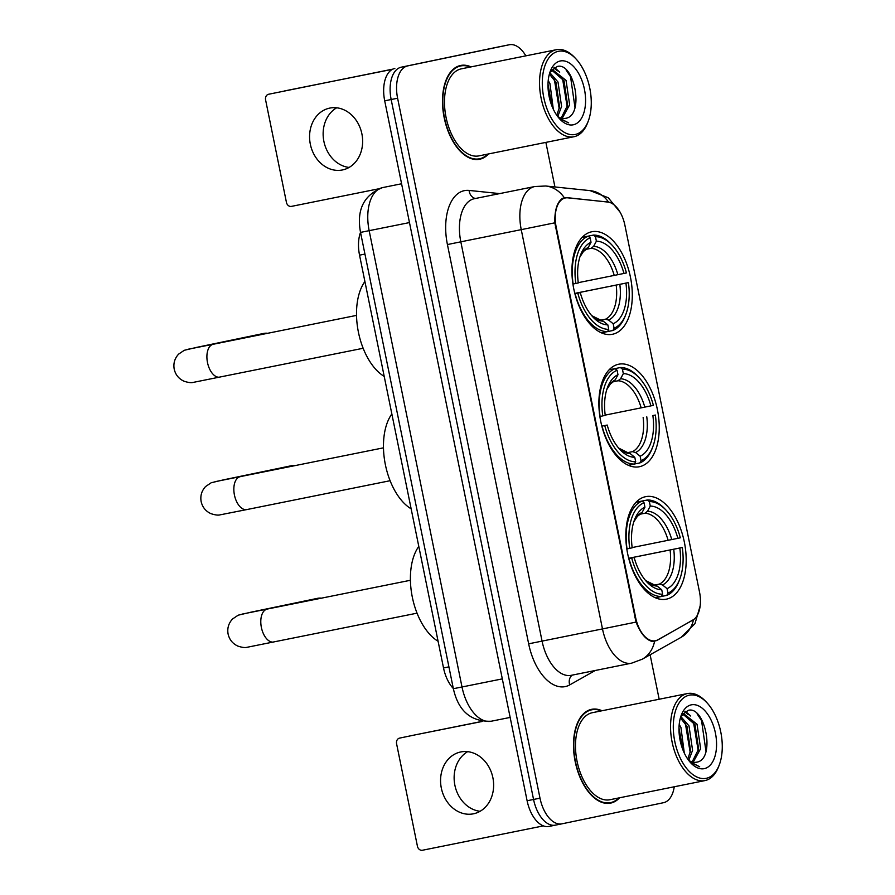 <?xml version="1.0" encoding="UTF-8"?>
<svg xmlns="http://www.w3.org/2000/svg" width="895" height="895" viewBox="0 0 895 895"><rect width="100%" height="100%" fill="white"/><g stroke="black" fill="none" stroke-linecap="round" stroke-linejoin="round"><path stroke-width="1.34" d="M639.489 466.709A52.29 28.931 78.6 0 0 657.411 409.664A52.29 28.931 78.6 0 0 618.736 364.209A52.29 28.931 78.6 0 0 618.635 364.231A52.29 28.931 78.6 0 0 600.713 421.276A52.29 28.931 78.6 0 0 639.388 466.731A52.29 28.931 78.6 0 0 639.489 466.709M612.538 334.26A52.29 28.931 78.6 0 0 630.46 277.215A52.29 28.931 78.6 0 0 591.785 231.76A52.29 28.931 78.6 0 0 591.684 231.783A52.29 28.931 78.6 0 0 573.762 288.828A52.29 28.931 78.6 0 0 612.437 334.282A52.29 28.931 78.6 0 0 612.538 334.26M666.428 599.158A52.29 28.931 78.6 0 0 684.351 542.113A52.29 28.931 78.6 0 0 645.675 496.658A52.29 28.931 78.6 0 0 645.586 496.68A52.29 28.931 78.6 0 0 627.652 553.714A52.29 28.931 78.6 0 0 666.327 599.169A52.29 28.931 78.6 0 0 666.428 599.158M655.397 640.753A26.637 14.745 78.6 0 0 657.814 639.824L692.808 620.112A26.637 14.745 78.6 0 0 699.498 591.931L624.9 225.227A26.637 14.745 78.6 0 0 607.739 202.001L567.9 197.851A26.637 14.745 78.6 0 0 565.36 197.963A26.637 14.745 78.6 0 0 556.187 227.073L635.651 617.651A26.637 14.745 78.6 0 0 655.341 640.753A26.637 14.745 78.6 0 0 655.397 640.753M453.317 688.49A29.602 16.378 -101.4 0 1 443.517 667.938L359.544 255.165A29.602 16.378 -101.4 0 1 360.517 232.364M602.033 710.753A47.849 26.481 78.6 0 0 591.662 709.321A47.849 26.481 78.6 0 0 591.573 709.332A47.849 26.481 78.6 0 0 575.172 761.533A47.849 26.481 78.6 0 0 610.558 803.128A47.849 26.481 78.6 0 0 610.647 803.106A47.849 26.481 78.6 0 0 619.564 797.792M471.038 66.89A47.849 26.481 78.6 0 0 460.668 65.458A47.849 26.481 78.6 0 0 460.578 65.48A47.849 26.481 78.6 0 0 444.177 117.67A47.849 26.481 78.6 0 0 479.563 159.265A47.849 26.481 78.6 0 0 479.653 159.254A47.849 26.481 78.6 0 0 488.569 153.929M693.502 619.631L656.751 640.551L652.645 641.514C646.257 640.238 640.731 633.772 636.043 622.092L554.81 222.821C554.553 210.258 557.115 202.102 562.485 198.354L566.625 197.605L608.566 202.147M496.512 47.334A29.602 16.378 78.6 0 0 496.456 47.345A29.602 16.378 78.6 0 0 496.401 47.357L401.284 67.181A29.602 16.378 78.6 0 0 391.16 99.524L533.554 799.459A29.602 16.378 78.6 0 0 555.437 825.134A29.602 16.378 78.6 0 0 555.493 825.123A29.602 16.378 78.6 0 1 555.437 825.134A29.602 16.378 78.6 0 1 533.554 799.459L391.16 99.524A29.602 16.378 78.6 0 1 401.284 67.181L502.845 46.059L407.728 65.883A29.602 16.378 78.6 0 0 397.604 98.226L539.998 798.161A29.602 16.378 78.6 0 0 561.881 823.836A29.602 16.378 78.6 0 0 561.937 823.825L663.497 802.703A29.602 16.378 78.6 0 0 674.248 786.772M502.956 46.037A29.602 16.378 78.6 0 0 502.9 46.048A29.602 16.378 78.6 0 0 502.845 46.059A29.602 16.378 78.6 0 1 502.9 46.048L509.344 44.75A29.602 16.378 78.6 0 0 509.289 44.761L407.728 65.883M659.168 699.241L650.117 654.782M554.934 186.965L545.872 142.394M525.835 55.848A29.602 16.378 78.6 0 0 509.344 44.75M394.84 68.479A29.602 16.378 78.6 0 0 384.705 100.822L527.11 800.756A29.602 16.378 78.6 0 0 548.993 826.432A29.602 16.378 78.6 0 0 549.049 826.421L555.381 825.145M480.089 811.284A31.571 26.291 78.2 0 1 454.884 785.251A31.571 26.291 78.2 0 1 467.682 751.655M441.325 788.081A31.571 26.291 -101.8 0 0 473.533 813.79A31.571 26.291 -101.8 0 0 492.876 777.688A31.571 26.291 -101.8 0 0 460.668 751.979A31.571 26.291 -101.8 0 0 441.325 788.081M543.399 825.884L422.44 850.25A4.934 4.106 -101.8 0 1 417.428 846.222L396.586 743.756A4.934 4.106 -101.8 0 1 399.606 738.106A4.934 4.106 -101.8 0 0 399.606 738.106L415.638 734.773A4.934 4.106 78.2 0 1 415.638 734.773A4.934 4.106 78.2 0 1 415.66 734.773L482.237 721.459M481.946 721.415L415.66 734.773M689.318 695.18A42.423 23.471 78.6 0 0 674.796 741.53A42.423 23.471 78.6 0 0 706.233 778.314A42.423 23.471 78.6 0 0 719.334 764.755A42.423 23.471 78.6 0 0 706.804 702.586A42.423 23.471 78.6 0 0 689.318 695.18M706.804 702.586L705.618 701.322A44.392 24.568 78.6 0 0 687.405 693.558A44.392 24.568 78.6 0 0 687.315 693.569A44.392 24.568 78.6 0 0 672.1 742A44.392 24.568 78.6 0 0 704.936 780.597A44.392 24.568 78.6 0 0 705.014 780.574A44.392 24.568 78.6 0 0 718.719 766.377L719.334 764.755M592.434 712.688A44.392 24.568 78.6 0 0 592.345 712.7A44.392 24.568 78.6 0 0 592.266 712.722A44.392 24.568 78.6 0 0 577.04 761.153A44.392 24.568 78.6 0 0 609.875 799.738A44.392 24.568 78.6 0 0 609.965 799.727M601.283 710.899A47.357 26.201 78.6 0 0 591.763 709.802A47.357 26.201 78.6 0 0 591.673 709.813A47.357 26.201 78.6 0 0 575.44 761.477A47.357 26.201 78.6 0 0 610.468 802.647A47.357 26.201 78.6 0 0 610.558 802.625A47.357 26.201 78.6 0 0 618.814 797.937M679.215 724.413L680.938 727.49L684.306 753.087M678.992 728.027L682.829 749.641M680.86 716.571L688.993 725.867L692.573 750.301L688.792 760.325M680.39 717.879L686.98 726.27L690.56 750.704L687.774 759.139M681.173 715.966L684.406 714.288L697.048 724.245L700.628 748.679L693.155 762.249M683.411 714.568L695.035 724.648L698.615 749.081L692.115 761.992M688.434 760.068A24.668 13.649 78.6 0 0 696.165 762.238A24.668 13.649 78.6 0 0 696.209 762.227L696.165 762.238M704.264 768.648A32.556 18.012 78.6 0 0 715.418 733.083A32.556 18.012 78.6 0 0 691.287 704.846A32.556 18.012 78.6 0 0 681.285 715.127A32.556 18.012 78.6 0 0 690.94 763.066A32.556 18.012 78.6 0 0 704.264 768.648M696.209 762.227C716.101 760.336 705.417 705.573 688.311 710.317L681.789 714.948M690.134 762.182L699.677 766.769L689.586 761.522M697.127 713.863L701.546 720.598L705.987 751.464M684.832 711.726L688.378 714.713M692.529 720.43L693.491 722.22L698.257 750.972M684.474 722.052L685.436 723.842L690.202 752.594M678.981 729.056L682.516 748.813M685.481 711.312L690.705 716.022M321.54 598.184A16.77 13.973 -101.8 0 0 317.602 598.319L250.79 612.225A16.77 13.973 78.2 0 1 252.983 611.979M636.065 502.252L647.365 499.981L649.367 501.592A46.965 25.989 78.6 0 1 666.003 510.094A46.965 25.989 78.6 0 1 680.323 537.817L677.851 538.331A42.423 23.471 78.6 0 0 650.273 506.067L647.521 511.224L644.971 513.227L640.182 514.189M632.161 547.561L677.851 538.331M628.704 558.279L682.292 547.483A46.965 25.989 78.6 0 1 679.864 578.908A46.965 25.989 78.6 0 1 667.983 593.116L667.077 588.641A42.423 23.471 78.6 0 0 679.82 547.997L628.704 558.312M654.346 585.129L659.391 584.111L662.524 584.961L667.077 588.641M418.793 546.409A54.259 30.027 78.6 0 0 412.326 597.189A54.259 30.027 78.6 0 0 438.102 641.279M642.017 501.088A48.934 27.085 78.6 0 0 627.037 548.892L629.722 548.344A46.965 25.989 78.6 0 1 644.02 502.71L642.017 501.088L636.021 502.296M666.003 510.094L664.806 508.83A48.934 27.085 78.6 0 0 647.365 499.981M667.983 593.116L666.775 595.388A48.934 27.085 78.6 0 0 679.249 580.542L679.864 578.908M666.775 595.388L661.45 596.462M644.02 502.71L644.937 507.185A42.423 23.471 78.6 0 0 634.454 519.917A42.423 23.471 78.6 0 0 632.194 547.829L629.722 548.344M650.273 506.067L649.367 501.592M679.82 547.997L682.292 547.483M639.623 514.334L642.174 512.332L644.937 507.185M655.297 597.737L661.427 596.506L662.647 594.235A46.965 25.989 78.6 0 1 631.691 558.01L629.006 558.558A48.934 27.085 78.6 0 0 661.427 596.506M631.691 558.01L634.163 557.495A42.423 23.471 78.6 0 0 646.973 582.074A42.423 23.471 78.6 0 0 661.729 589.76L662.647 594.235M628.771 558.558L634.163 557.495M661.729 589.76L657.176 586.08L654.044 585.218M294.6 465.736A16.77 13.973 -101.8 0 0 290.662 465.881L223.851 479.776A16.77 13.973 78.2 0 1 226.043 479.53M609.115 369.803L620.414 367.532L622.417 369.154A46.965 25.989 78.6 0 1 639.052 377.656A46.965 25.989 78.6 0 1 653.384 405.368L650.9 405.882A42.423 23.471 78.6 0 0 623.334 373.629L620.582 378.775L618.02 380.778L613.232 381.74M605.21 415.112L650.9 405.882M652.914 446.471A46.965 25.989 78.6 0 1 641.044 460.679L640.126 456.204A42.423 23.471 78.6 0 0 652.869 415.56L655.341 415.045A46.965 25.989 78.6 0 1 652.914 446.471L652.31 448.093A48.934 27.085 78.6 0 1 639.824 462.95L634.499 464.013M627.406 452.68L632.441 451.662L635.584 452.523L640.126 456.204M391.853 413.96A54.259 30.027 78.6 0 0 385.387 464.751A54.259 30.027 78.6 0 0 411.152 508.83M615.066 368.639A48.934 27.085 78.6 0 0 600.086 416.443L602.771 415.895A46.965 25.989 78.6 0 1 617.08 370.261L615.066 368.639L609.081 369.848M639.052 377.656L637.866 376.392A48.934 27.085 78.6 0 0 620.414 367.532M641.044 460.679L639.824 462.95M617.08 370.261L617.986 374.736A42.423 23.471 78.6 0 0 607.504 387.468A42.423 23.471 78.6 0 0 605.244 415.381L602.771 415.895M623.334 373.629L622.417 369.154M652.869 415.56L655.341 415.045M612.672 381.897L615.234 379.894L617.986 374.736M628.357 465.288L634.477 464.057L635.696 461.786A46.965 25.989 78.6 0 1 604.74 425.561L602.055 426.109A48.934 27.085 78.6 0 0 634.477 464.057M602.055 426.109L607.213 425.047A42.423 23.471 78.6 0 0 620.034 449.626A42.423 23.471 78.6 0 0 634.79 457.311L635.696 461.786M604.74 425.561L607.213 425.047M634.79 457.311L630.237 453.631L627.093 452.781M267.65 333.287A16.77 13.973 -101.8 0 0 263.712 333.432L196.9 347.327A16.77 13.973 78.2 0 1 199.093 347.092M582.175 237.365L593.463 235.083L595.477 236.705A46.965 25.989 78.6 0 1 612.113 245.208A46.965 25.989 78.6 0 1 626.433 272.93L623.96 273.445A42.423 23.471 78.6 0 0 596.383 241.18L593.631 246.338L591.069 248.34L586.281 249.302M578.26 282.663L623.96 273.445M574.803 293.392L628.402 282.596A46.965 25.989 78.6 0 1 625.974 314.022A46.965 25.989 78.6 0 1 614.093 328.23L613.187 323.755A42.423 23.471 78.6 0 0 625.929 283.111L574.814 293.426M600.456 320.231L605.49 319.224L608.634 320.074L613.187 323.755M364.903 281.511A54.259 30.027 78.6 0 0 358.436 332.302A54.259 30.027 78.6 0 0 384.201 376.392M588.127 236.202A48.934 27.085 78.6 0 0 573.136 284.006L575.832 283.458A46.965 25.989 78.6 0 1 590.129 237.813L588.127 236.202L582.13 237.41M612.113 245.208L610.916 243.943A48.934 27.085 78.6 0 0 593.463 235.083M614.093 328.23L612.885 330.501A48.934 27.085 78.6 0 0 625.359 315.644L625.974 314.022M612.885 330.501L607.56 331.575L608.745 329.338A46.965 25.989 78.6 0 1 577.79 293.124L575.105 293.672A48.934 27.085 78.6 0 0 607.537 331.609L601.406 332.85M590.129 237.813L591.036 242.288A42.423 23.471 78.6 0 0 580.564 255.019A42.423 23.471 78.6 0 0 578.304 282.943L575.832 283.458M596.383 241.18L595.477 236.705M625.929 283.111L628.402 282.596M585.733 249.448L588.284 247.445L591.036 242.288M577.79 293.124L580.262 292.609A42.423 23.471 78.6 0 0 593.083 317.188A42.423 23.471 78.6 0 0 607.839 324.863L608.745 329.338M574.881 293.672L580.262 292.609M607.839 324.863L603.286 321.182L600.153 320.332M349.095 167.432A31.571 26.291 78.2 0 1 323.889 141.399A31.571 26.291 78.2 0 1 336.688 107.803M310.33 144.218A31.571 26.291 -101.8 0 0 342.539 169.938A31.571 26.291 -101.8 0 0 361.882 133.836A31.571 26.291 -101.8 0 0 329.673 108.116A31.571 26.291 -101.8 0 0 310.33 144.218M284.621 90.921A4.934 4.106 78.2 0 1 284.644 90.921A4.934 4.106 78.2 0 1 284.666 90.91L392.569 69.284M392.95 69.094L268.612 94.255A4.934 4.106 -101.8 0 0 268.612 94.255A4.934 4.106 -101.8 0 0 265.591 99.893L286.434 202.371A4.934 4.106 -101.8 0 0 291.446 206.387L378.249 188.901M558.323 51.317A42.423 23.471 78.6 0 0 543.802 97.667A42.423 23.471 78.6 0 0 575.239 134.463A42.423 23.471 78.6 0 0 588.339 120.892A42.423 23.471 78.6 0 0 575.809 58.734A42.423 23.471 78.6 0 0 558.323 51.317M575.809 58.734L574.624 57.47A44.392 24.568 78.6 0 0 556.41 49.695A44.392 24.568 78.6 0 0 556.321 49.706A44.392 24.568 78.6 0 0 541.106 98.148A44.392 24.568 78.6 0 0 573.941 136.734A44.392 24.568 78.6 0 0 574.019 136.722A44.392 24.568 78.6 0 0 587.724 122.514L588.339 120.892M461.44 68.825A44.392 24.568 78.6 0 0 461.35 68.837A44.392 24.568 78.6 0 0 461.272 68.859A44.392 24.568 78.6 0 0 446.046 117.29A44.392 24.568 78.6 0 0 478.881 155.887A44.392 24.568 78.6 0 0 478.97 155.864M470.289 67.035A47.357 26.201 78.6 0 0 460.768 65.939A47.357 26.201 78.6 0 0 460.679 65.962A47.357 26.201 78.6 0 0 444.446 117.614A47.357 26.201 78.6 0 0 479.474 158.784A47.357 26.201 78.6 0 0 479.563 158.762A47.357 26.201 78.6 0 0 487.82 154.085M548.221 80.561L549.944 83.627L553.311 109.224M547.997 84.175L551.835 105.778M549.866 72.708L557.999 82.004L561.579 106.438L557.798 116.462M549.396 74.028L555.985 82.407L559.565 106.852L556.779 115.287M550.179 72.103L553.412 70.425L566.054 80.382L569.634 104.816L562.161 118.386M553.412 70.425L551.443 70.817M552.416 70.705L564.04 80.785L567.62 105.23L561.12 118.129M557.44 116.205A24.668 13.649 78.6 0 0 565.17 118.375A24.668 13.649 78.6 0 0 565.215 118.364L565.17 118.375C585.106 116.473 574.422 61.721 557.317 66.465L550.794 71.097M573.27 124.797A32.556 18.012 78.6 0 0 584.424 89.22A32.556 18.012 78.6 0 0 560.292 60.983A32.556 18.012 78.6 0 0 550.291 71.276A32.556 18.012 78.6 0 0 559.946 119.203A32.556 18.012 78.6 0 0 573.27 124.797M559.14 118.319L568.683 122.906L558.592 117.659M566.132 70L570.551 76.735L574.993 107.601M553.837 67.875L557.384 70.85M561.534 76.578L562.496 78.357L567.262 107.109M553.479 78.201L554.441 79.979L559.207 108.731M547.986 85.193L551.521 104.961M554.486 67.461L559.711 72.171M556.187 227.073L555.392 227.24M635.651 617.651L634.857 617.807M448.91 666.853L443.517 667.938M364.936 254.079L359.544 255.165M595.309 670.478L569.712 684.899A49.326 27.297 -101.4 0 1 528.654 643.818L447.422 244.559L460.824 241.818L542.057 641.088A39.458 21.838 78.6 0 0 571.234 675.322A39.458 21.838 78.6 0 0 571.312 675.311M447.422 244.559A49.326 27.297 -101.4 0 1 464.315 190.657A49.326 27.297 -101.4 0 1 469.103 190.422L499.634 193.6M474.339 198.701A39.458 21.838 78.6 0 0 460.824 241.818L521.248 229.646A39.458 21.838 -101.4 0 1 534.751 186.529A39.458 21.838 -101.4 0 1 534.83 186.518L474.417 198.69A39.458 21.838 78.6 0 0 474.339 198.701M631.725 663.139A39.458 21.838 -101.4 0 1 631.646 663.161L642.241 659.212A34.525 28.304 -119.4 0 0 654.558 641.424M554.81 222.821L521.248 229.646L602.48 628.916L636.043 622.092M608.544 202.113A34.525 28.338 -84.1 0 0 590.096 190.624L608.264 197.761L620.078 212.182M700.159 605.937L694.956 623.647L681.229 637.251A34.525 28.304 -119.4 0 0 693.491 619.687M564.275 197.683A34.525 28.338 -84.1 0 0 545.693 186.003L534.83 186.518M571.234 675.322L631.646 663.161A39.458 21.838 -101.4 0 1 602.48 628.916L528.654 643.818M397.604 98.226L384.705 100.822M539.998 798.161L527.11 800.756M561.825 823.847L555.493 825.123M509.289 44.761L496.401 47.357M569.712 684.899A9.867 8.089 60.6 0 1 572.241 675.121M475.379 198.489A9.867 8.1 95.9 0 1 469.103 190.422M566.625 197.605L562.261 198.477M656.751 640.551L652.209 641.458M373.45 229.802L368.259 230.832M382.836 187.547A39.458 21.838 78.6 0 0 382.758 187.558A39.458 21.838 78.6 0 0 382.68 187.57A39.458 21.838 78.6 0 0 369.165 230.697L462.01 687.002A39.458 21.838 78.6 0 0 491.176 721.236A39.458 21.838 78.6 0 0 491.254 721.225M502.319 678.88L453.362 688.714L360.528 232.398L409.485 222.575M273.814 642.017A16.77 9.286 -101.4 0 1 273.78 642.017A16.77 9.286 -101.4 0 1 261.385 627.462A16.77 9.286 -101.4 0 1 267.124 609.137A16.77 9.286 -101.4 0 1 267.157 609.137A16.77 9.286 -101.4 0 1 267.191 609.126M668.117 540.311A36.505 20.205 78.6 0 0 644.971 513.227M659.391 584.111A36.505 20.205 78.6 0 0 670.087 549.977M642.174 512.332A37.948 20.999 78.6 0 0 633.783 521.863M671.753 539.573A37.948 20.999 78.6 0 0 647.521 511.224M662.524 584.961A37.948 20.999 78.6 0 0 673.722 549.239M645.608 580.542A37.948 20.999 78.6 0 0 657.176 586.08M390.097 480.716L246.83 509.568A16.77 9.286 -101.4 0 1 246.83 509.568A16.77 9.286 -101.4 0 1 234.434 495.024A16.77 9.286 -101.4 0 1 240.184 476.699A16.77 9.286 -101.4 0 1 240.207 476.688A16.77 9.286 -101.4 0 1 240.24 476.688M641.167 407.874A36.505 20.205 78.6 0 0 618.02 380.778M632.441 451.662A36.505 20.205 78.6 0 0 643.136 417.54M615.234 379.894A37.948 20.999 78.6 0 0 606.844 389.414M644.803 407.135A37.948 20.999 78.6 0 0 620.582 378.775M635.584 452.523A37.948 20.999 78.6 0 0 646.772 416.801M618.658 448.093A37.948 20.999 78.6 0 0 630.237 453.631M219.924 377.119A16.77 9.286 -101.4 0 1 219.89 377.131A16.77 9.286 -101.4 0 1 207.495 362.576A16.77 9.286 -101.4 0 1 213.234 344.251A16.77 9.286 -101.4 0 1 213.267 344.251A16.77 9.286 -101.4 0 1 213.301 344.239L188.062 349.251M614.227 275.425A36.505 20.205 78.6 0 0 591.069 248.34M605.49 319.224A36.505 20.205 78.6 0 0 616.185 285.091M588.284 247.445A37.948 20.999 78.6 0 0 579.893 256.966L583.506 251.417L586.527 249.179M617.863 274.687A37.948 20.999 78.6 0 0 593.631 246.338M608.634 320.074A37.948 20.999 78.6 0 0 619.832 284.353M591.707 315.644A37.948 20.999 78.6 0 0 603.286 321.182M565.36 197.963L562.015 198.634M655.341 640.753L652.019 641.424M590.096 190.624L545.693 186.003M642.241 659.212L681.229 637.251M561.881 823.836L548.993 826.432M510.161 717.421L491.176 721.236C470.949 721.873 458.352 711.033 453.362 688.714M360.528 232.398C356.389 209.9 363.75 194.965 382.601 187.592L401.586 183.766M496.456 47.345L502.9 46.048M609.875 799.738L704.936 780.597M606.743 803.397L610.468 802.647M682.393 714.691L684.406 714.288M588.049 710.552L591.763 709.802M592.345 712.7L687.405 693.558M417.048 613.164L247.02 647.298C245.096 647.868 242.03 647.465 237.824 646.078C232.633 643.65 229.388 639.634 228.102 634.052C227.095 628.301 228.572 623.278 232.532 618.993L238.182 615.189L250.79 612.225M640.417 514.066L637.408 516.303L633.772 521.897M645.586 580.508L654.838 585.162M410.425 580.273L241.963 614.138M246.83 509.568L220.08 514.849C218.156 515.43 215.08 515.017 210.873 513.629C205.682 511.202 202.438 507.196 201.151 501.603C200.144 495.852 201.621 490.84 205.581 486.544L211.231 482.741L223.851 479.776M613.478 381.628L610.457 383.854L606.832 389.448M618.635 448.071L627.898 452.713M383.474 447.836L215.013 481.7M363.157 348.267L193.13 382.411C191.206 382.982 188.14 382.568 183.934 381.18C178.731 378.753 175.498 374.748 174.212 369.165C173.194 363.404 174.67 358.392 178.642 354.107L184.28 350.292L196.9 347.327M591.684 315.622L600.948 320.265M356.534 315.387L213.267 344.251M478.881 155.887L573.941 136.734M475.748 159.534L479.474 158.784M457.054 66.689L460.768 65.939M461.35 68.837L556.41 49.695"/></g></svg>

